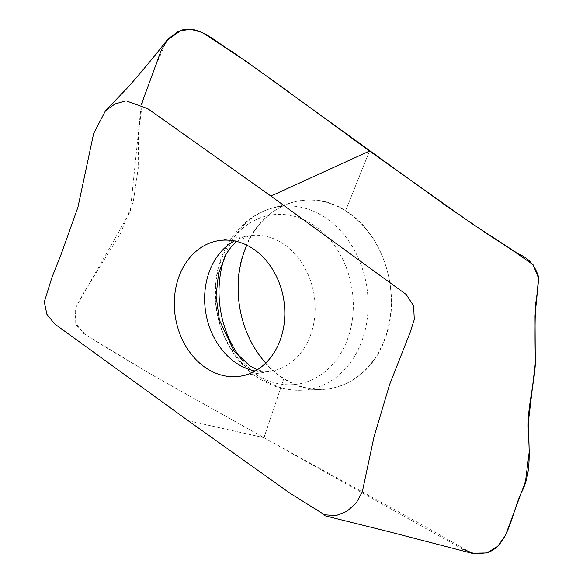 <?xml version="1.0" encoding="UTF-8"?>
<svg xmlns="http://www.w3.org/2000/svg" width="583" height="583" viewBox="0 0 583 583"><rect width="100%" height="100%" fill="white"/><g stroke="black" fill="none" stroke-linecap="round" stroke-linejoin="round"><path stroke-width="0.44" stroke-dasharray="2.92 2.19" d="M244.408 250.501C260.062 205.041 308.392 186.079 345.588 210.747C383.563 233.273 402.401 294.648 384.977 338.934C369.323 384.386 321 403.349 283.797 378.68C245.829 356.155 226.984 294.779 244.408 250.501M265.746 363.063A95.087 76.045 -99.1 0 0 283.877 378.469A95.087 76.045 -99.1 0 0 322.734 389.313A95.087 76.045 -99.1 0 0 389.772 282.638A95.087 76.045 -99.1 0 0 292.666 202.367A95.087 76.045 -99.1 0 0 246.784 245.166M369.513 151.063L345.588 210.747L369.513 151.048M188.229 420.737L263.939 437.68L188.229 420.737M270.891 196.077L369.374 151.114M471.749 553.223L422.085 524.787L264.048 437.709L152.695 375.255L86.685 335.356L75.732 324.687L75.586 307.999L83.741 292.79L120.236 233.849L133.245 201.864L138.207 168.378L138.404 133.908L142.689 100.604L153.963 70.018L166.709 40.548M263.939 437.68L283.797 378.68L264.048 437.695M462.858 549.281L156.302 377.339L107.141 348.168L83.544 333.403L74.806 322.129L76.162 306.731L130.249 211.673L141.224 104.831M255.186 371.007A68.619 54.875 -99.1 0 0 270.782 371.276A68.619 54.875 -99.1 0 0 314.062 294.816A68.619 54.875 -99.1 0 0 248.992 235.78A68.619 54.875 -99.1 0 0 234.264 240.925M241.515 359.398A92.602 74.048 -99.1 0 0 263.574 379.671A92.602 74.048 -99.1 0 0 301.411 390.231A92.602 74.048 -99.1 0 0 366.692 286.348A92.602 74.048 -99.1 0 0 272.13 208.175A92.602 74.048 -99.1 0 0 224.921 256.236M256.651 374.971A85.592 68.444 -99.1 0 0 352.904 296.273A85.592 68.444 -99.1 0 0 243.607 227.516A85.592 68.444 -99.1 0 0 256.651 374.971M240.458 376.159L270.782 371.276L262.678 371.167L257.373 369.709M218.661 240.655L248.992 235.78L236.742 241.471M322.734 389.313L301.411 390.231C286.639 390.77 272.655 386.93 259.464 378.717C228.908 360.09 210.718 318.005 216.053 279.731C220.046 245.385 242.666 216.118 272.13 208.175L292.666 202.367"/><path stroke-width="0.87" d="M270.891 196.077L147.834 108.722L126.132 100.83L115.07 103.927L105.508 110.719L93.63 133.58L77.918 207.293L61.193 254.144L51.807 277.792L44.301 301.994L46.932 314.397L54.722 323.988L188.229 420.737L290.101 493.291L324.483 514.745L335.925 515.663L346.958 511.298L356.22 503.012L362.283 491.935L374.024 436.842L389.663 384.445L410.009 332.776L414.294 319.535L413.602 305.864L406.198 294.466L270.891 196.077L369.52 151.048L471.304 223.202L518.746 254.152C528.293 257.832 534.837 265.221 538.386 276.335C537.963 286.647 537.016 295.938 535.558 304.209C534.932 322.224 534.873 340.989 535.383 360.513C535.289 381.1 527.272 405.542 528.213 429.416C529.306 451.264 531.456 474.139 521.326 492.722C511.429 513.812 508.857 545.994 486.579 552.961L471.749 553.223M280.153 340.232A68.619 54.875 80.9 0 1 240.458 376.159A68.619 54.875 80.9 0 1 207.322 368.85A68.619 54.875 80.9 0 1 174.616 296.288A68.619 54.875 80.9 0 1 218.661 240.655A68.619 54.875 80.9 0 1 272.618 269.441A68.619 54.875 80.9 0 1 280.153 340.232M246.784 245.166A95.087 76.045 -99.1 0 0 265.746 363.063M166.709 40.548L181.16 30.294C199.226 24.377 216.249 42.574 231.662 51.297L276.539 83.114L369.513 151.048M141.224 104.831L161.061 50.728L168.079 38.908L178.289 31.373L190.284 29.15L202.425 32.546L245.866 61.149L446.44 206.083L488.773 234.913L510.897 249.218L533.044 264.653L538.699 278.492L535.026 315.746L535.274 363.559L528.431 421.531L529.204 451.985L525.516 481.369L505.497 535.347L497.7 546.373L486.98 552.837L474.81 553.85L462.858 549.281M234.264 240.925A68.619 54.875 -99.1 0 0 204.655 301.032A68.619 54.875 -99.1 0 0 237.653 363.967A68.619 54.875 -99.1 0 0 255.186 371.007M224.921 256.236A92.602 74.048 -99.1 0 0 241.515 359.398M105.487 110.697L128.457 86.787C143.68 69.326 156.448 53.898 166.745 40.504M471.698 553.209L390.144 532.024L324.352 515.62M257.373 369.709L249.91 365.993L233.892 350.762L219.427 320.191L216.082 296.069L218.567 273.172L226.284 253.831L230.999 247.141L236.742 241.471"/></g></svg>
